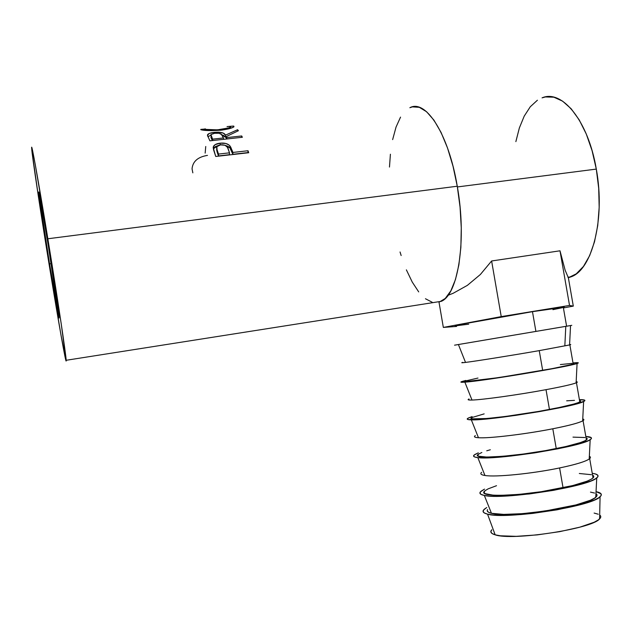 <?xml version="1.0" encoding="UTF-8"?>
<svg xmlns="http://www.w3.org/2000/svg" width="633" height="633" viewBox="0 0 633 633"><rect width="100%" height="100%" fill="white"/><g stroke="black" fill="none" stroke-linecap="round" stroke-linejoin="round"><path stroke-width="0.95" d="M491.2 530.509C490.132 532.306 491.453 533.746 495.156 534.822L487.545 514.138C483.628 513.173 482.275 511.82 483.493 510.071L486.737 507.539L484.182 509.304L483.058 511.235L484.174 512.872L487.545 514.138L493.115 514.977L500.727 515.341L520.904 514.55L532.654 513.403L556.969 509.834L578.752 505.11L594.252 500.078L598.842 497.712L601.105 495.592L601.018 493.78L596.049 491.643C601.255 492.719 602.6 494.428 600.076 496.786C591.887 506.535 505.181 519.812 487.545 514.138L495.156 534.822C511.907 541.017 591.95 528.919 599.593 518.91C601.136 517.39 601.168 516.077 599.68 514.993L600.472 515.784M487.576 509.573C486.516 511.179 487.814 512.421 491.453 513.3L484.332 495.441C480.471 494.658 479.141 493.479 480.344 491.912L484.546 489.119L481.072 491.184L479.917 492.933L480.993 494.365L484.332 495.441L489.871 496.09L497.443 496.272L529.299 493.962L553.582 490.33L575.381 485.725L590.921 480.953L595.534 478.762L597.829 476.823L597.774 475.209L595.455 473.967L592.243 473.294C597.948 474.141 599.451 475.692 596.745 477.947C588.207 486.801 501.763 500.165 484.332 495.441L491.453 513.3C507.998 518.49 587.788 506.289 595.764 497.245C597.386 495.837 597.441 494.658 595.946 493.708L596.745 494.405M593.042 477.915L589.687 458.664C586.261 461.346 576.236 464.44 559.604 467.945L563.053 487.806C579.67 484.198 589.671 480.898 593.042 477.915C594.158 476.799 593.999 475.874 592.559 475.154M481.286 472.661C480.099 473.982 481.317 474.924 484.957 475.486L477.828 457.612L490.804 457.699L510.807 456.053L534.663 452.896L558.219 448.742L577.336 444.326L588.848 440.433L591.206 438.875L591.222 437.656L585.818 436.438C591.38 436.833 592.836 437.925 590.178 439.706C581.711 446.716 494.998 460.476 477.828 457.612L484.957 475.486C495.362 477.322 531.981 473.737 559.604 467.945C575.35 464.638 585.216 461.663 589.204 459.036C590.811 457.881 590.858 456.963 589.339 456.282M586.419 439.895L583.064 420.668C579.543 422.765 569.455 425.463 552.807 428.778L556.249 448.599C572.889 445.181 582.946 442.285 586.419 439.895C587.566 439.001 587.448 438.313 586.055 437.83M475.019 435.836C473.69 436.865 474.837 437.49 478.461 437.727L471.34 419.853C467.51 419.766 466.339 419.252 467.834 418.31L472.083 416.609L468.491 417.954L467.209 418.935L468.151 419.584L484.182 419.196L515.713 415.383L539.917 411.529L561.756 407.375L577.446 403.656L584.599 400.982L584.686 400.167L579.401 399.645C584.829 399.605 586.237 400.246 583.618 401.559C575.215 406.702 488.233 420.834 471.34 419.853L478.461 437.727C488.684 438.558 525.153 434.246 552.807 428.778C568.703 425.621 578.649 423.002 582.653 420.921C584.251 420.019 584.283 419.363 582.748 418.951M579.804 401.931L576.457 382.743C572.833 384.247 562.682 386.557 546.018 389.667L549.452 409.456C566.108 406.244 576.228 403.735 579.804 401.931C580.991 401.275 580.912 400.816 579.559 400.562M468.76 399.091C467.296 399.819 468.373 400.135 471.989 400.04L464.867 382.15C461.046 382.427 459.962 382.261 461.599 381.636L465.872 380.441L462.217 381.422L460.871 382.031L461.742 382.277L477.567 380.75L533.105 372.228L570.737 365.114L578 363.16L578.158 362.733L573 362.907C578.285 362.44 579.646 362.646 577.074 363.508C568.743 366.768 481.491 381.248 464.867 382.15L471.989 400.04C482.03 399.858 518.332 394.826 546.018 389.667C562.064 386.676 572.097 384.413 576.109 382.894C577.7 382.245 577.723 381.849 576.172 381.715M573.197 364.038L569.858 344.882L539.237 350.635L542.671 370.384C559.35 367.369 569.526 365.257 573.197 364.038C574.424 363.603 574.384 363.382 573.079 363.366M569.581 344.953L570.547 325.544C572.248 325.267 572.248 325.259 570.547 325.544L458.403 344.518L465.516 362.408C475.375 361.229 511.527 355.469 539.237 350.635L569.581 344.953C571.172 344.558 571.172 344.439 569.605 344.574M563.33 307.448C564.573 307.108 564.557 306.989 563.267 307.084L532.472 311.665L535.898 331.375L532.472 311.665L463.934 323.827L455.467 325.853L468.721 324.199M49.532 263.866L51.186 263.644L49.532 263.866L59.13 317.742L48.337 245.992C54.019 280.751 59.106 314.688 59.122 317.537C59.375 321.975 54.723 295.777 49.532 263.866C44.183 231.124 38.906 196.254 38.779 192.487C38.455 187.851 42.846 212.253 48.337 245.992L41.066 203.09L38.842 193.294L49.532 263.866M47.855 238.768L457.263 186.229C448.544 133.642 425.59 98.811 409.852 107.729L412.36 106.874L419.307 107.317L426.61 111.756L433.969 120.191L441.051 132.408L447.507 147.956L453.006 166.178L457.263 186.229L47.855 238.768L61.243 323.946L66.164 360.913L61.013 335.229L49.888 269.183C41.018 214.888 31.959 155.204 31.658 148.162C31.08 140.209 38.376 180.547 47.855 238.768C57.666 298.855 66.196 355.888 66.164 360.28C66.544 367.654 58.505 322.157 49.888 269.183L38.289 195.811L31.856 150.448L31.666 147.513L32.156 148.763L35.219 164.351L47.855 238.768M248.729 152.727L215.75 156.47L213.566 149.768L213.337 146.745L215.188 144.633L220.118 143.177L225.878 143.485L229.154 145.115L230.673 147.006L232.897 152.45L248.025 150.733L248.729 152.727L248.025 150.733L232.897 152.45L232.833 154.302L232.351 150.907L229.898 145.851C227.753 143.604 224.493 142.71 220.118 143.177C216.921 143.509 214.753 144.498 213.614 146.144L213.179 147.56L215.75 156.47L248.729 152.727M242.36 137.274L209.887 140.835L207.434 135.217L209.381 133.413L213.59 132.432L218.409 132.17L223.275 133.112L225.451 135.153L237.604 129.718L238.404 130.73L226.25 136.586L226.78 137.598L241.671 135.968L242.36 137.274L241.671 135.968L226.78 137.598L226.828 138.975L226.25 136.586L238.404 130.73L237.604 129.718L225.451 135.153C224.399 132.756 220.68 131.822 214.294 132.352C210.9 132.708 208.708 133.428 207.719 134.497L207.434 135.217L209.887 140.835L242.36 137.274M201.136 129.789L200.835 129.377L203.802 129.148L200.78 129.678C203.636 130.643 210.306 130.817 220.775 130.208L210.868 130.643L201.136 129.789M222.405 130.018L220.775 130.208C227.532 129.314 231.86 128.23 233.759 126.948L233.806 126.133L233.949 126.806L231.512 127.977L222.405 130.018M233.411 126.07L228.663 126.426L233.411 126.07M457.39 186.941L596.302 169.09C588.231 120.713 561.906 89.055 542.062 97.862L545.361 96.944L553.867 97.197L562.587 101.145L571.164 108.765L579.195 119.866L586.293 134.046L592.092 150.709L596.302 169.09L457.39 186.941M568.363 277.745L571.172 276.787C592.061 269.674 605.528 218.883 596.302 169.09L598.699 188.31L599.174 207.442L597.734 225.562L594.49 241.861L589.639 255.653L583.468 266.414L576.267 273.828L568.363 277.745L573.308 306.119L569.534 305.438L559.999 250.803L565.158 270.291L568.363 277.745L565.158 270.291L559.999 250.803L569.534 305.438L501.233 316.611L443.337 327.419L456.583 326.43L443.337 327.419L439.017 302.25L443.337 327.419L501.233 316.611L491.619 260.978L559.999 250.803L491.619 260.978L501.233 316.611L569.534 305.438L573.308 306.119L568.363 277.745M480.36 274.5L491.619 260.978L480.36 274.5L467.368 285.364L480.36 274.5M453.173 293.277L467.368 285.364L453.173 293.277L448.014 295.31L453.173 293.277M433.439 302.55L441.343 301.308C458.063 294.582 467.004 240.398 457.263 186.229L460.064 207.133L461.275 227.864L460.864 247.408L458.878 264.879L455.467 279.533L450.846 290.832L445.26 298.452L438.978 302.257M400.048 251.981L401.148 255.534M406.378 269.856L412.281 282.128L418.706 291.9M425.447 298.744L432.284 302.297M400.547 117.113L396.044 127.067L392.642 139.608M390.403 154.223L389.477 167.049M537.409 100.22L530.296 106.74L524.227 116.116L519.376 127.906L515.863 141.618M192.843 172.856L192.052 168.829C192.733 161.431 197.876 156.944 207.489 155.378M205.163 153.107L205.741 146.484M233.886 126.861L233.806 126.133L233.886 126.861M205.456 128.879L203.786 129.179L204.111 130.24L204 129.33L217.451 129.852L228.822 127.89L230.752 127.004L230.309 126.426L230.578 127.13C229.099 128.08 225.633 128.91 220.181 129.615L220.237 130.263L220.181 129.615C211.667 130.145 206.279 130.05 204 129.33L204.38 128.997M207.893 136.736L210.773 135.272L207.893 136.736M214.358 133.246L214.294 132.352L214.358 133.246M221.7 134.782L225.562 137.361L225.451 135.153L225.562 137.361L226.266 137.021L225.562 137.361L223.932 135.636L221.7 134.782M237.691 131.039L237.604 129.718L237.691 131.039M226.337 138.769L226.25 136.586L226.337 138.769M241.711 137.345L241.671 135.968L241.711 137.345M211.026 136.063L212.34 140.566L210.908 137.321M214.88 133.183C219.311 132.97 221.748 133.753 222.191 135.525L223.457 137.962L223.504 139.339L223.457 137.962L212.609 139.149L212.672 140.526L212.609 139.149L223.457 137.962L221.431 134.473L219.073 133.294L214.191 133.27L210.939 134.576L214.88 133.183M211.446 138.856L211.319 136.649L212.609 139.149L210.931 134.584L211.446 138.856M213.337 148.858L217.981 145.614L215.228 146.682L213.337 148.858M220.149 144.846L220.118 143.177L220.149 144.846M225.427 145.416L229.89 147.845L229.898 145.851L229.89 147.845L232.303 152.79L232.351 150.907L232.897 152.45L232.833 154.302L247.938 152.585L248.025 150.733L247.938 152.585L232.833 154.302L229.89 147.845L228.252 146.484L225.427 145.416M216.755 148.905L217.159 152.142L216.597 149.617M218.456 155.932L217.159 152.142L217.166 150.211L218.496 154.08L218.456 155.932L229.455 154.681L218.456 155.932L217.159 152.142L216.866 146.658L220.79 144.751C225.269 144.759 227.769 146.215 228.276 149.127L229.518 152.83L229.455 154.681L229.518 152.83L218.496 154.08L218.456 155.932M230.309 126.426L227.041 126.568M229.518 152.83L227.484 147.378L225.039 145.25L220.094 144.854L218.266 145.463L216.779 146.809L216.668 148.478L218.496 154.08L229.518 152.83M563.417 307.939L573.308 306.119L563.417 307.939M552.933 309.664L562.286 307.709M564.106 307.203L532.472 311.665C492.933 318.098 446.059 326.913 456.488 325.845M454.541 345.183L571.741 325.354M569.597 325.718L568.766 325.868M565.791 326.375L564.873 345.135M462.525 362.432C460.927 362.859 461.924 362.851 465.516 362.408L458.403 344.518L455.388 345.048M465.943 380.884C455.831 383.883 503.188 377.529 542.671 370.384L539.237 350.635C511.527 355.469 475.375 361.229 465.516 362.408C461.758 362.875 460.84 362.859 462.763 362.369M573.909 363.437L571.377 364.584L552.277 368.62L498.962 377.561L465.848 381.572L465.002 381.351L466.212 380.797L477.994 378.051M560.355 364.561L571.995 363.389M472.234 417.503C462.335 421.792 510.016 417.068 549.452 409.456L546.018 389.667C518.332 394.826 482.03 399.858 471.989 400.04C468.159 400.143 467.186 399.779 469.053 398.956M580.429 400.839L580.311 401.607L578.024 402.707L573.617 404.099L559.042 407.541L538.841 411.387L505.672 416.435L487.228 418.484L472.258 418.864L471.348 418.271L472.495 417.369L484.158 413.879M566.662 400.816L574.495 400.365M478.54 454.178C468.855 459.756 516.86 456.678 556.249 448.599L552.807 428.778C525.153 434.246 488.684 438.558 478.461 437.727C474.576 437.474 473.539 436.762 475.351 435.599M477.828 457.612C473.982 457.176 472.732 456.322 474.077 455.064L478.311 452.84L474.774 454.541L473.555 455.902L474.568 456.939L477.828 457.612M586.965 438.313L586.91 439.452L584.678 440.9L580.319 442.609L565.823 446.542L545.638 450.593L523.214 454.051L502.467 456.33L486.856 457.066L478.675 456.219L477.701 455.262L478.793 454.003L481.855 452.492M486.737 450.807L490.338 449.762M572.984 437.126L584.916 437.53M484.854 490.915C475.383 497.791 523.713 496.359 563.053 487.806L559.604 467.945C531.981 473.737 495.362 477.322 484.957 475.486C481.001 474.869 479.901 473.808 481.658 472.313M593.509 475.85L593.517 477.353L591.349 479.157L587.036 481.191L572.612 485.606L541.255 491.699L519.123 494.373L500.466 495.378L493.416 495.212L485.107 493.637L484.063 492.308L485.1 490.694L488.114 488.866L496.525 485.701M579.314 473.5L591.388 474.695M590.478 492.11L594.593 493.067M596.784 496.098L594.64 498.068L590.36 500.26L575.967 504.92L544.617 511.116L522.454 513.656L503.741 514.4L491.453 513.3L488.288 512.137L487.212 510.617M491.809 529.726L490.836 531.712L491.944 533.437L495.156 534.822L500.394 535.795L516.259 536.341L537.188 534.893L559.691 531.657L579.836 527.162L594.189 522.225L598.438 519.859L600.543 517.683M598.28 514.225L594.126 513.07M600.076 496.786L599.593 518.91M596.745 477.947L595.764 497.245M590.178 439.706L589.204 459.036M583.618 401.559L582.653 420.921M577.074 363.508L576.109 382.894M563.267 307.084L566.598 326.201M571.172 276.787L567.936 277.294M66.164 360.28L441.343 301.308M230.697 128.254L230.578 127.13M207.853 136.649L207.719 134.497M213.63 148.209L213.622 146.144"/></g></svg>
